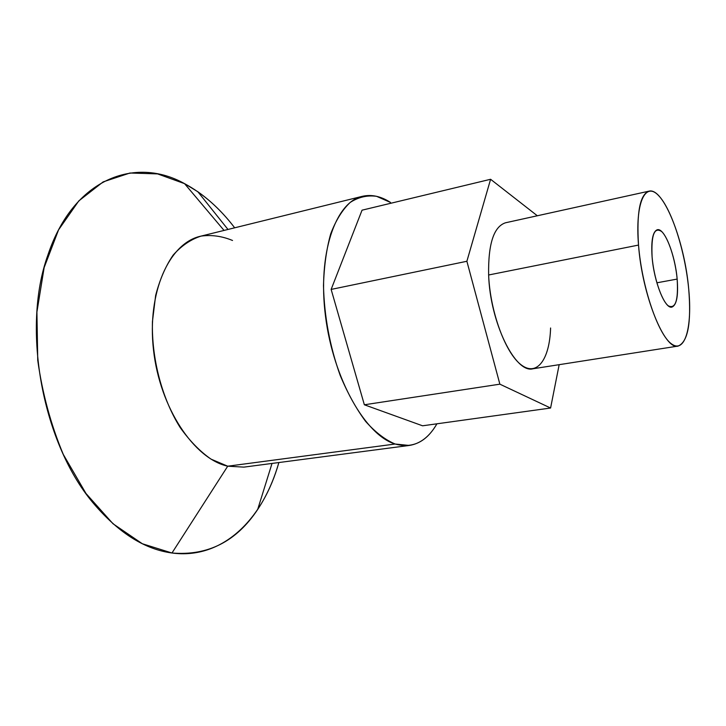 <?xml version="1.0" encoding="UTF-8"?>
<svg xmlns="http://www.w3.org/2000/svg" width="726" height="726" viewBox="0 0 726 726"><rect width="100%" height="100%" fill="white"/><g stroke="black" fill="none" stroke-linecap="round" stroke-linejoin="round"><path stroke-width="1.09" d="M648.99 191.165L505.505 222.782C493.734 226.648 488.108 244.054 488.634 274.991L638.526 245.07C636.493 212.455 639.987 194.477 648.99 191.165C663.537 187.045 684.745 241.731 688.729 289.284C691.451 322.979 687.921 341.91 678.148 346.066C664.744 350.685 642.12 295.228 638.526 245.07L488.634 274.991C490.032 322.462 515.396 373.845 532.984 368.772L678.148 346.066M652.102 257.031C653.963 281.77 665.08 309.34 671.895 307.098C676.677 305.138 678.429 295.8 677.158 279.083L656.876 282.804L677.158 279.083C675.198 254.998 664.435 227.619 657.329 229.734C652.747 231.485 651.004 240.578 652.102 257.031C651.068 235.015 654.271 226.53 661.713 231.585C668.374 237.874 675.425 259.808 677.158 279.083C678.465 300.41 675.507 309.321 668.274 305.818C661.577 300.646 653.79 277.423 652.102 257.031M362.356 196.319L200.412 236.259C169.312 243.174 146.843 292.233 153.522 350.095C159.929 407.958 194.241 458.941 227.719 466.192L395.144 444.022C365.668 435.346 333.406 379.199 325.529 316.472C317.425 253.746 335.439 202.082 362.356 196.319C371.558 194.223 380.941 196.256 390.506 202.445L376.567 196.319C367.265 195.049 358.472 197.091 350.186 202.445C342.409 209.75 335.92 220.214 330.711 233.826C326.446 249.054 324.041 266.342 323.487 285.681C324.25 316.418 329.813 346.311 340.167 375.342C347.654 393.256 356.13 408.602 365.614 421.389C375.387 432.324 385.234 439.874 395.144 444.022L227.719 466.192L211.057 459.15C199.986 451.454 189.667 440.882 180.102 427.414C161.971 398.456 151.453 358.499 152.442 321.573L155.636 295.536C159.747 279.61 165.592 266.115 173.178 255.062C181.545 245.687 190.829 239.371 201.029 236.113C211.484 234.652 221.984 236.104 232.529 240.478M171.98 553.003L227.719 466.192L171.98 553.003C145.264 549.428 119.663 533.537 95.179 505.332C42.916 446.009 20.891 328.987 48.007 254.726C73.498 178.433 135.145 155.99 184.567 183.651L157.56 173.895L129.963 173.015L103.174 181.872L78.798 200.911L58.561 229.861L44.141 267.585L36.917 312.035L37.743 360.314C42.344 393.338 50.856 424.71 63.28 454.412L85.977 493.48L113.002 523.745L142.332 543.747L171.98 553.003C207.817 556.025 236.386 541.523 257.676 509.489C266.76 495.758 273.82 480.113 278.857 462.544C263.093 518.972 222.673 559.846 171.98 553.003M224.053 230.432L184.567 183.651C203.216 193.697 219.914 208.416 234.68 227.81C223.608 213.272 211.339 201.265 197.88 191.773L184.567 183.651L224.053 230.432M227.719 466.192L243.863 467.127L409.246 445.455L395.144 444.022C412.513 448.75 426.434 442.016 436.916 423.803C429.683 436.489 420.454 443.704 409.246 445.455M490.594 179.277L537.331 215.767L490.594 179.277L362.047 210.177L490.594 179.277L466.882 261.269L331.138 289.42L364.352 404.781L422.577 425.799L550.589 408.021L422.577 425.799L364.352 404.781L499.869 384.172L364.352 404.781L331.138 289.42L466.882 261.269L490.594 179.277M559.165 364.679L550.589 408.021L499.869 384.172L466.882 261.269L499.869 384.172L550.589 408.021L559.165 364.679M362.047 210.177L331.138 289.42L362.047 210.177M688.729 289.284C685.244 251.74 671.804 209.115 658.518 195.494C645.205 181.273 635.014 202.917 638.526 245.07C641.838 287.079 658.228 334.895 671.659 344.006C685.135 353.771 692.386 326.927 688.729 289.284M550.589 327.998C549.673 359.025 537.167 376.939 521.368 364.996C505.595 353.48 490.114 311.799 488.634 274.991M257.676 509.489L272.023 463.433M197.88 191.773L227.982 229.461"/></g></svg>

